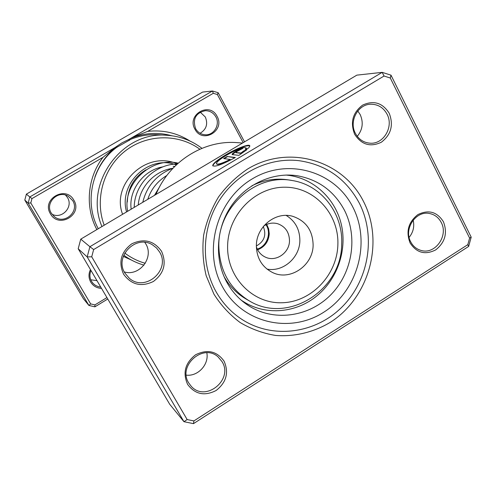 <?xml version="1.0" encoding="UTF-8"?>
<svg xmlns="http://www.w3.org/2000/svg" width="496" height="496" viewBox="0 0 496 496"><rect width="100%" height="100%" fill="white"/><g stroke="black" fill="none" stroke-linecap="round" stroke-linejoin="round"><path stroke-width="0.74" d="M257.263 249.079C266.978 246.301 271.727 233.033 265.98 224.719M256.364 245.966C264.275 241.502 266.594 235.03 263.314 226.554M363.413 201.277C384.592 241.905 369.297 297.563 330.355 322.288C313.627 332.295 294.593 336.92 275.54 335.439C262.961 333.355 251.143 329.034 240.083 322.487C229.722 314.755 220.999 305.288 213.906 294.097L206.175 275.702C203.007 262.477 202.163 248.973 203.633 235.197C206.448 221.588 211.42 208.828 218.55 196.918C226.771 185.802 236.505 176.471 247.752 168.931C288.858 144.026 342.835 160.32 363.413 201.277M215.996 291.617C222.499 303.05 231.08 312.269 241.738 319.275C272.8 339.568 315.772 333.603 342.314 306.695C368.981 279.905 376.235 235.823 359.129 202.79C345.892 178.529 325.692 164.467 298.524 160.617C268.541 157.313 236.722 173.005 219.319 200.421C201.934 227.844 200.725 264.461 215.996 291.617C200.725 264.461 201.934 227.844 219.319 200.421C236.722 173.005 268.541 157.313 298.524 160.617C325.692 164.467 345.892 178.529 359.129 202.79C376.235 235.823 368.981 279.905 342.314 306.695C315.772 333.603 272.8 339.568 241.738 319.275C231.08 312.269 222.499 303.05 215.996 291.617M246.047 147.895L245.873 149.147M245.278 149.395L246.041 148.13C244.571 146.401 238.08 148.75 226.573 155.18C220.336 158.962 216.938 161.715 216.386 163.444C216.919 165.019 221.538 163.68 230.231 159.439L223.615 158.571L227.112 156.488L235.327 157.492C221.737 164.833 214.191 167.468 212.691 165.397C213.379 163.234 217.632 159.78 225.444 155.043C237.032 148.062 250.728 143.034 249.761 146.252L248.682 147.975L245.278 149.395M249.773 145.905C246.252 145.068 238.198 148.217 225.606 155.347C217.794 160.084 213.547 163.531 212.858 165.701L212.871 165.955M232.351 154.609L232.072 154.343C232.289 153.704 233.542 152.687 235.836 151.299C239.103 149.426 241.447 148.447 242.86 148.354L237.02 151.416L235.86 152.52L240.938 153.059L243.648 150.97L247.058 149.55L238.917 155.353L232.351 154.609M242.16 148.775L235.997 151.602L232.252 154.591M357.771 110.98L360.195 114.607C363.63 122.469 362.65 129.71 357.269 136.319M413.168 220.106C414.606 226.511 413.255 232.271 409.113 237.398M144.826 242.377L145.75 243.821C154.337 257.35 139.649 276.656 124.273 271.926M206.826 352.774C209.2 364.399 197.972 376.656 186.26 375.131M161.541 251.28C166.786 263.302 164.077 273.364 153.419 281.461C141.366 287.246 131.428 284.84 123.609 274.263C118.222 262.13 120.943 251.987 131.775 243.827C143.97 238.154 153.89 240.641 161.541 251.28M124.868 273.029L129.295 278.237C145.136 292.535 171.008 269.942 159.582 251.999L156.507 247.957L152.489 244.857C136.084 234.186 114.105 256.457 124.868 273.029M389.242 113.317C393.725 125.116 391.09 134.751 381.337 142.228C370.382 147.411 361.485 144.758 354.659 134.267C350.058 122.363 352.706 112.648 362.607 105.121C373.686 100.043 382.565 102.771 389.242 113.317M355.409 133.368C358.713 139.376 363.587 142.65 370.041 143.189C383.569 144.454 393.942 126.734 387.06 114.192C383.439 107.582 378.039 104.265 370.865 104.228C357.889 104.191 348.738 121.402 355.409 133.368M443.436 221.768C447.69 233.033 445.11 242.414 435.699 249.897C425.134 255.211 416.603 252.892 410.093 242.953C405.728 231.589 408.326 222.14 417.88 214.601C428.55 209.386 437.075 211.78 443.436 221.768M410.713 241.868C413.05 246.264 416.491 249.116 421.03 250.418C434.998 254.888 448.7 235.86 441.235 222.475C438.681 217.614 434.837 214.632 429.703 213.54C415.989 210.236 403.391 228.96 410.713 241.868M224.087 361.162C229.047 372.62 226.399 382.397 216.138 390.495C204.544 396.397 195.033 394.351 187.593 384.35C182.503 372.8 185.169 362.942 195.591 354.783C207.316 348.979 216.814 351.106 224.087 361.162M188.697 382.931L191.202 386.272C205.363 402.504 233.622 379.837 222.09 361.708L218.122 356.934C203.31 343.015 177.487 365.657 188.697 382.931M242.55 143.028L237.237 142.65C203.918 139.791 169.26 161.498 155.992 194.451M384.04 76.031L382.18 72.354L356.853 75.138L80.755 239.14L89.9 246.71L382.18 72.354L391.003 75.169L471.2 237.162L468.646 246.419L193.477 423.646L183.96 421.699L87.172 256.922L89.9 246.71L93.651 249.55L91.717 256.792L187.147 419.554L193.893 420.937L467.802 244.658L469.613 238.08L390.296 78.021L384.04 76.031L93.651 249.55M80.755 239.14L78.194 248.738L169.688 404.24L183.96 421.699L187.147 419.554M78.194 248.738L87.172 256.922L91.717 256.792M469.613 238.08L471.2 237.162M468.646 246.419L467.802 244.658M193.477 423.646L193.893 420.937M390.296 78.021L391.003 75.169M246.165 150.3L243.815 151.28L241.106 153.369L235.947 152.681M241.106 153.369L240.938 153.059M243.815 151.28L243.648 150.97M234.912 157.734L227.112 156.488M227.28 156.792L224.167 158.639M216.554 163.922C217.459 165.224 222.072 163.829 230.398 159.749L230.231 159.439M241.31 300.247L244.602 302.337C266.836 315.747 296.627 312.771 316.969 295.796C337.162 279.229 347.064 250.833 341.521 225.327C335.972 199.838 315.264 179.465 289.993 175.528L286.124 175.051M129.214 140.455L128.693 139.525L121.836 142.916L115.097 147.479L102.945 157.381L31.967 198.592L30.802 202.963L90.675 303.912L94.922 304.897L106.931 297.588M129.946 139.884L116.889 147.225C92.082 165.18 83.706 202.101 98.276 228.73M131.397 260.034L123.312 256.376M117.081 147.219L116.61 146.568M194.959 129.233C186.378 114.768 209.665 101.24 217.037 116.3C225.494 130.64 202.486 144.224 194.959 129.233M215.834 116.839C213.429 112.759 209.907 110.713 205.282 110.701C195.684 112.995 192.46 118.99 195.616 128.681C197.792 132.395 200.967 134.422 205.127 134.769C213.869 135.575 220.416 124.595 215.834 116.839M101.519 288.387C96.838 288.157 93.254 286.08 90.768 282.156C88.53 278.082 88.424 273.885 90.452 269.576M90.991 270.487C89.429 274.276 89.621 277.915 91.562 281.412L93.149 283.52L95.53 285.429L98.332 286.657L100.756 287.091M50.462 213.85C41.118 199.274 65.77 184.952 73.83 200.167C83.03 214.625 58.689 228.997 50.462 213.85M72.714 200.651L68.281 196.242C58.063 189.627 44.615 203 51.317 213.181L54.07 216.399C63.916 225.283 79.906 211.711 72.714 200.651M200.21 112.133L205.319 117.006C208.146 124.006 206.404 129.431 200.08 133.275M65.54 195.077L67.481 197.557C73.569 206.913 61.95 219.492 52.024 214.241M126.567 211.922C118.209 183.34 149.339 154.237 176.26 164.945M145.991 169.824C134.087 177.196 127.85 187.947 127.274 202.064M124.775 253.065C130.994 257.777 137.826 261.187 145.278 263.302M143.995 265.131C136.884 263.103 130.305 259.91 124.26 255.564L123.758 255.198L124.26 255.564M128.693 139.525L212.462 90.997L202.585 92.089L26.381 194.128L24.8 200.074L83.415 298.735L88.908 305.449L28.154 203.131L24.8 200.074M30.802 202.963L28.154 203.131L29.797 196.955L26.381 194.128M31.967 198.592L29.797 196.955L115.097 147.479M101.947 226.554C83.44 183.737 121.954 130.578 167.307 135.309L158.156 134.745C148.409 134.174 138.973 135.83 129.847 139.705M243.189 142.65L217.366 94.513L213.305 93.304L147.746 131.366C163.141 129.704 177.289 132.965 190.191 141.149M246.221 148.304L246.053 147.994M213.305 93.304L212.462 90.997L218.19 92.709L244.534 141.856M107.768 299.001L94.903 306.838L88.908 305.449L90.675 303.912M96.85 229.58C84.847 207.303 87.271 177.766 102.945 157.381M167.307 135.309C180.203 136.22 191.754 140.56 201.959 148.323M199.857 149.209C178.355 133.48 146.897 133.951 125.153 151.038C103.354 168.032 94.494 199.485 104.191 225.215M96.968 280.643L90.762 279.781M147.746 131.366L132.798 137.206M218.19 92.709L217.366 94.513M94.922 304.897L94.903 306.838M227.621 245.923C226.759 277.369 252.7 303.843 282.032 302.752C311.358 302.12 337.125 275.026 337.875 244.633C339.047 214.235 314.712 187.159 285.051 187.209C255.409 186.794 228.042 214.483 227.621 245.923M341.688 243.747C341.973 290.216 287.469 324.706 249.029 300.725C229.295 288.381 219.226 269.861 218.817 245.154C218.6 206.361 256.674 173.377 292.225 180.532C321.334 184.989 343.102 213.435 341.688 243.747M256.364 246.741C258.001 251.745 261.144 255.273 265.788 257.319C276.266 262.105 289.571 252.693 289.497 240.659C289.249 232.215 285.349 226.585 277.797 223.764C272.912 222.4 268.243 223.132 263.804 225.959M257.616 249.786C264.746 246.946 268.621 241.608 269.241 233.765L268.658 228.861L266.705 224.397M313.119 244.919C312.685 230.38 305.902 220.856 292.776 216.337C275.788 211.147 256.271 226.691 256.37 245.588C256.63 258.168 262.062 267.164 272.651 272.564C290.259 281.288 313.218 265.422 313.119 244.919M266.991 269.092C283.08 272.316 299.838 257.666 299.869 240.548C299.795 229.431 295.238 221.055 286.198 215.425M224.118 276.737C229.524 286.198 236.803 293.601 245.942 298.939L249.029 300.725M292.225 180.532L288.709 179.943C276.043 177.921 263.754 179.874 251.85 185.808M344.199 209.777C333.851 190.873 318.19 179.527 297.222 175.745C272.85 171.976 245.867 183.991 230.764 206.733C215.673 229.456 214.446 260.431 227.199 282.931C233.015 293.068 240.727 301.01 250.331 306.757C275.95 322.009 310.391 316.262 331.477 294.103C352.656 272.025 358.106 236.412 344.199 209.777M222.822 287.376C202.405 251.776 216.324 200.049 252.166 178.938C287.717 157.288 334.657 171.194 352.675 206.801C371.206 242.104 357.883 290.656 323.925 312.102C290.259 334.056 242.718 323.311 222.822 287.376M94.934 176.929C99.274 164.666 106.51 154.56 116.647 146.611M130.777 138.347C144.305 132.816 157.976 131.955 171.802 135.749M174.586 166.582L173.154 166.303M246.202 148.44L246.041 148.13M131.18 209.188C128.433 190.383 143.542 169.923 162.998 166.836M173.681 166.352L174.704 166.458M138.254 204.984C139.506 186.874 154.795 170.649 172.924 168.293M147.758 199.342C151.1 189.137 157.468 181.17 166.873 175.448M122.593 214.284C110.85 183.954 146.68 149.997 177.345 163.934M127.658 211.277C121.942 184.078 151.565 156.401 178.182 163.178M134.218 207.384C134.218 184.76 154.448 164.232 177.32 163.959M142.774 202.3C146.822 185.814 156.922 174.425 173.085 168.125M154.461 195.356L159.65 186.725M244.602 302.337L241.856 300.712M289.993 175.528L286.837 175.038M243.871 302.349L244.615 302.349"/></g></svg>
